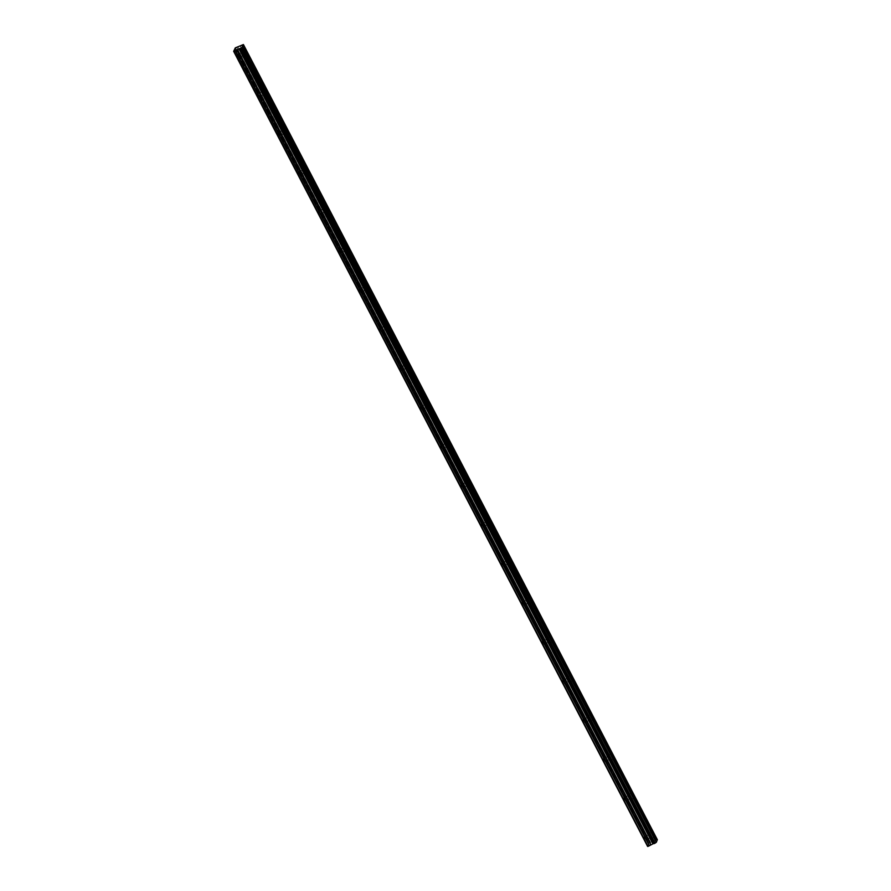 <?xml version="1.0" encoding="UTF-8"?>
<svg xmlns="http://www.w3.org/2000/svg" width="891" height="891" viewBox="0 0 891 891"><rect width="100%" height="100%" fill="white"/><g stroke="black" fill="none" stroke-linecap="round" stroke-linejoin="round"><path stroke-width="0.67" stroke-dasharray="4.46 3.34" d="M242.586 54.474L242.085 52.402L242.987 53.438L243.477 55.498L242.586 54.474M237.451 56.79L236.95 54.719L238.343 57.815L237.451 56.79M649.717 836.571L649.227 834.511L650.619 837.596L649.717 836.571M644.583 838.888L644.082 836.827L644.984 837.852L645.485 839.912L644.583 838.888M629.369 797.467L628.868 795.407L629.759 796.431L630.26 798.492L629.369 797.467M624.223 799.784L623.733 797.723L625.126 800.809L624.223 799.784M609.01 758.364L608.508 756.292L609.411 757.328L609.901 759.388L609.01 758.364M603.875 760.68L603.374 758.609L604.766 761.705L603.875 760.68M588.65 719.26L588.149 717.188L589.552 720.284L588.65 719.26M583.516 721.576L583.015 719.505L583.917 720.541L584.407 722.601L583.516 721.576M568.291 680.156L567.801 678.084L569.193 681.181L568.291 680.156M563.157 682.473L562.655 680.401L563.558 681.437L564.048 683.497L563.157 682.473M547.943 641.041L547.442 638.981L548.333 640.005L548.834 642.077L547.943 641.041M542.797 643.358L542.307 641.297L543.699 644.393L542.797 643.358M527.583 601.937L527.082 599.877L527.984 600.902L528.474 602.973L527.583 601.937M522.438 604.254L521.948 602.193L523.34 605.29L522.438 604.254M507.224 562.834L506.723 560.773L507.625 561.798L508.126 563.869L507.224 562.834M502.09 565.15L501.588 563.09L502.479 564.114L502.981 566.186L502.09 565.15M486.865 523.73L486.375 521.669L487.767 524.754L486.865 523.73M481.73 526.046L481.229 523.986L482.131 525.011L482.621 527.071L481.73 526.046M466.516 484.626L466.015 482.566L466.906 483.59L467.407 485.651L466.516 484.626M461.371 486.943L460.87 484.882L461.772 485.907L462.273 487.967L461.371 486.943M446.157 445.522L445.656 443.451L447.048 446.547L446.157 445.522M441.012 447.839L440.522 445.767L441.914 448.864L441.012 447.839M425.798 406.419L425.297 404.347L426.199 405.383L426.689 407.443L425.798 406.419M420.663 408.735L420.162 406.664L421.554 409.76L420.663 408.735M405.438 367.315L404.937 365.243L406.341 368.339L405.438 367.315M400.304 369.631L399.803 367.56L400.705 368.596L401.195 370.656L400.304 369.631M385.079 328.2L384.589 326.139L385.981 329.236L385.079 328.2M379.945 330.516L379.443 328.456L380.346 329.481L380.836 331.552L379.945 330.516M364.731 289.096L364.23 287.036L365.121 288.06L365.622 290.132L364.731 289.096M359.585 291.413L359.095 289.352L360.487 292.448L359.585 291.413M344.371 249.992L343.87 247.932L344.772 248.957L345.262 251.028L344.371 249.992M339.226 252.309L338.736 250.248L340.128 253.345L339.226 252.309M324.012 210.889L323.511 208.828L324.914 211.913L324.012 210.889M318.878 213.205L318.377 211.145L319.268 212.169L319.769 214.23L318.878 213.205M303.653 171.785L303.163 169.724L304.555 172.809L303.653 171.785M298.518 174.101L298.017 172.041L298.919 173.066L299.409 175.126L298.518 174.101M283.305 132.681L282.803 130.621L283.694 131.645L284.196 133.706L283.305 132.681M278.159 134.998L277.658 132.937L279.061 136.022L278.159 134.998M262.945 93.577L262.444 91.506L263.346 92.541L263.836 94.602L262.945 93.577M257.8 95.894L257.31 93.822L258.702 96.919L257.8 95.894M243.12 53.092A2.829 0.679 65.7 0 0 241.628 51.377A2.829 0.679 65.7 0 0 242.452 54.819A2.829 0.679 65.7 0 0 243.945 56.534A2.829 0.679 65.7 0 0 243.12 53.092M650.252 835.19A2.829 0.679 65.7 0 0 648.759 833.475A2.829 0.679 65.7 0 0 649.595 836.916A2.829 0.679 65.7 0 0 651.087 838.631A2.829 0.679 65.7 0 0 650.252 835.19M629.892 796.086A2.829 0.679 65.7 0 0 628.4 794.371A2.829 0.679 65.7 0 0 629.235 797.813A2.829 0.679 65.7 0 0 630.728 799.528A2.829 0.679 65.7 0 0 629.892 796.086M609.544 756.982A2.829 0.679 65.7 0 0 608.041 755.267A2.829 0.679 65.7 0 0 608.876 758.709A2.829 0.679 65.7 0 0 610.368 760.424A2.829 0.679 65.7 0 0 609.544 756.982M589.185 717.879A2.829 0.679 65.7 0 0 587.692 716.164A2.829 0.679 65.7 0 0 588.517 719.605A2.829 0.679 65.7 0 0 590.009 721.32A2.829 0.679 65.7 0 0 589.185 717.879M568.826 678.775A2.829 0.679 65.7 0 0 567.333 677.06A2.829 0.679 65.7 0 0 568.157 680.501A2.829 0.679 65.7 0 0 569.661 682.205A2.829 0.679 65.7 0 0 568.826 678.775M548.466 639.66A2.829 0.679 65.7 0 0 546.974 637.956A2.829 0.679 65.7 0 0 547.809 641.386A2.829 0.679 65.7 0 0 549.302 643.102A2.829 0.679 65.7 0 0 548.466 639.66M528.107 600.556A2.829 0.679 65.7 0 0 526.614 598.841A2.829 0.679 65.7 0 0 527.45 602.283A2.829 0.679 65.7 0 0 528.942 603.998A2.829 0.679 65.7 0 0 528.107 600.556M507.759 561.453A2.829 0.679 65.7 0 0 506.266 559.737A2.829 0.679 65.7 0 0 507.09 563.179A2.829 0.679 65.7 0 0 508.583 564.894A2.829 0.679 65.7 0 0 507.759 561.453M487.399 522.349A2.829 0.679 65.7 0 0 485.907 520.634A2.829 0.679 65.7 0 0 486.731 524.075A2.829 0.679 65.7 0 0 488.223 525.79A2.829 0.679 65.7 0 0 487.399 522.349M467.04 483.245A2.829 0.679 65.7 0 0 465.548 481.53A2.829 0.679 65.7 0 0 466.383 484.971A2.829 0.679 65.7 0 0 467.875 486.686A2.829 0.679 65.7 0 0 467.04 483.245M446.681 444.141A2.829 0.679 65.7 0 0 445.188 442.426A2.829 0.679 65.7 0 0 446.023 445.868A2.829 0.679 65.7 0 0 447.516 447.583A2.829 0.679 65.7 0 0 446.681 444.141M426.332 405.037A2.829 0.679 65.7 0 0 424.84 403.322A2.829 0.679 65.7 0 0 425.664 406.764A2.829 0.679 65.7 0 0 427.157 408.479A2.829 0.679 65.7 0 0 426.332 405.037M405.973 365.934A2.829 0.679 65.7 0 0 404.481 364.219A2.829 0.679 65.7 0 0 405.305 367.66A2.829 0.679 65.7 0 0 406.797 369.364A2.829 0.679 65.7 0 0 405.973 365.934M385.614 326.819A2.829 0.679 65.7 0 0 384.121 325.115A2.829 0.679 65.7 0 0 384.957 328.545A2.829 0.679 65.7 0 0 386.449 330.26A2.829 0.679 65.7 0 0 385.614 326.819M365.254 287.715A2.829 0.679 65.7 0 0 363.762 286A2.829 0.679 65.7 0 0 364.597 289.441A2.829 0.679 65.7 0 0 366.09 291.157A2.829 0.679 65.7 0 0 365.254 287.715M344.906 248.611A2.829 0.679 65.7 0 0 343.403 246.896A2.829 0.679 65.7 0 0 344.238 250.338A2.829 0.679 65.7 0 0 345.73 252.053A2.829 0.679 65.7 0 0 344.906 248.611M324.547 209.508A2.829 0.679 65.7 0 0 323.054 207.792A2.829 0.679 65.7 0 0 323.879 211.234A2.829 0.679 65.7 0 0 325.371 212.949A2.829 0.679 65.7 0 0 324.547 209.508M304.187 170.404A2.829 0.679 65.7 0 0 302.695 168.689A2.829 0.679 65.7 0 0 303.519 172.13A2.829 0.679 65.7 0 0 305.023 173.845A2.829 0.679 65.7 0 0 304.187 170.404M283.828 131.3A2.829 0.679 65.7 0 0 282.336 129.585A2.829 0.679 65.7 0 0 283.171 133.026A2.829 0.679 65.7 0 0 284.663 134.741A2.829 0.679 65.7 0 0 283.828 131.3M263.469 92.196A2.829 0.679 65.7 0 0 261.976 90.481A2.829 0.679 65.7 0 0 262.812 93.923A2.829 0.679 65.7 0 0 264.304 95.638A2.829 0.679 65.7 0 0 263.469 92.196M242.53 44.706L656.455 839.845L242.552 44.728L656.455 839.845L657.168 839.734L243.243 44.595M647.579 846.45L648.771 843.32L234.856 48.192M234.923 48.136L648.771 843.32M648.848 843.276L235.313 47.858M235.391 47.813L649.238 842.997M649.316 842.942L650.564 842.385L236.638 47.245M236.772 47.201L650.564 842.385M650.697 842.34L654.105 841.126L240.191 45.987M240.325 45.909L654.105 841.126M654.25 841.048L655.23 840.369L241.305 45.229M241.439 45.129L655.23 840.369M655.364 840.269L656.355 839.823L242.43 44.684M243.354 44.561L657.168 839.723M242.118 44.773L656.043 839.912M655.72 840.057L241.795 44.918M653.983 843.577L240.069 48.482M653.86 841.271L239.946 46.143M237.964 47.034L651.878 842.173M651.744 842.218L237.83 47.078M654.016 841.193L240.091 46.054M236.95 54.719L242.085 52.402M644.082 836.827L649.227 834.511M623.733 797.723L628.868 795.407M603.374 758.609L608.508 756.292M583.015 719.505L588.149 717.188M562.655 680.401L567.801 678.084M542.307 641.297L547.442 638.981M521.948 602.193L527.082 599.877M501.588 563.09L506.723 560.773M481.229 523.986L486.375 521.669M460.87 484.882L466.015 482.566M440.522 445.767L445.656 443.451M420.162 406.664L425.297 404.347M399.803 367.56L404.937 365.243M379.443 328.456L384.589 326.139M359.095 289.352L364.23 287.036M338.736 250.248L343.87 247.932M318.377 211.145L323.511 208.828M298.017 172.041L303.163 169.724M277.658 132.937L282.803 130.621M257.31 93.822L262.444 91.506M241.628 51.377L245.159 49.785M648.759 833.475L652.301 831.882M628.4 794.371L631.942 792.778M608.041 755.267L611.582 753.675M587.692 716.164L591.223 714.571M567.333 677.06L570.875 675.467M546.974 637.956L550.515 636.352M526.614 598.841L530.156 597.248M506.266 559.737L509.797 558.145M485.907 520.634L489.437 519.041M465.548 481.53L469.089 479.937M445.188 442.426L448.73 440.833M424.84 403.322L428.371 401.73M404.481 364.219L408.011 362.626M384.121 325.115L387.663 323.511M363.762 286L367.304 284.407M343.403 246.896L346.944 245.303M323.054 207.792L326.585 206.2M302.695 168.689L306.226 167.096M282.336 129.585L285.877 127.992M261.976 90.481L265.518 88.888M238.343 57.815L243.477 55.498M645.485 839.912L650.619 837.596M625.126 800.809L630.26 798.492M604.766 761.705L609.901 759.388M584.407 722.601L589.552 720.284M564.048 683.497L569.193 681.181M543.699 644.393L548.834 642.077M523.34 605.29L528.474 602.973M502.981 566.186L508.126 563.869M482.621 527.071L487.767 524.754M462.273 487.967L467.407 485.651M441.914 448.864L447.048 446.547M421.554 409.76L426.689 407.443M401.195 370.656L406.341 368.339M380.836 331.552L385.981 329.236M360.487 292.448L365.622 290.132M340.128 253.345L345.262 251.028M319.769 214.23L324.914 211.913M299.409 175.126L304.555 172.809M279.061 136.022L284.196 133.706M258.702 96.919L263.836 94.602M243.945 56.534L247.486 54.93M651.087 838.631L654.618 837.039M630.728 799.528L634.258 797.935M610.368 760.424L613.91 758.831M590.009 721.32L593.551 719.716M569.661 682.205L573.191 680.613M549.302 643.102L552.832 641.509M528.942 603.998L532.484 602.405M508.583 564.894L512.125 563.301M488.223 525.79L491.765 524.198M467.875 486.686L471.406 485.094M447.516 447.583L451.046 445.99M427.157 408.479L430.698 406.875M406.797 369.364L410.339 367.771M386.449 330.26L389.98 328.668M366.09 291.157L369.62 289.564M345.73 252.053L349.272 250.46M325.371 212.949L328.913 211.356M305.023 173.845L308.553 172.253M284.663 134.741L288.194 133.149M264.304 95.638L267.846 94.034"/><path stroke-width="1.34" d="M246.651 51.489A2.829 0.679 65.7 0 0 245.159 49.785A2.829 0.679 65.7 0 0 245.994 53.215A2.829 0.679 65.7 0 0 247.486 54.93A2.829 0.679 65.7 0 0 246.651 51.489M653.794 833.597A2.829 0.679 65.7 0 0 652.301 831.882A2.829 0.679 65.7 0 0 653.125 835.324A2.829 0.679 65.7 0 0 654.618 837.039A2.829 0.679 65.7 0 0 653.794 833.597M633.434 794.494A2.829 0.679 65.7 0 0 631.942 792.778A2.829 0.679 65.7 0 0 632.766 796.22A2.829 0.679 65.7 0 0 634.258 797.935A2.829 0.679 65.7 0 0 633.434 794.494M613.075 755.39A2.829 0.679 65.7 0 0 611.582 753.675A2.829 0.679 65.7 0 0 612.418 757.116A2.829 0.679 65.7 0 0 613.91 758.831A2.829 0.679 65.7 0 0 613.075 755.39M592.715 716.275A2.829 0.679 65.7 0 0 591.223 714.571A2.829 0.679 65.7 0 0 592.058 718.012A2.829 0.679 65.7 0 0 593.551 719.716A2.829 0.679 65.7 0 0 592.715 716.275M572.367 677.171A2.829 0.679 65.7 0 0 570.875 675.467A2.829 0.679 65.7 0 0 571.699 678.897A2.829 0.679 65.7 0 0 573.191 680.613A2.829 0.679 65.7 0 0 572.367 677.171M552.008 638.067A2.829 0.679 65.7 0 0 550.515 636.352A2.829 0.679 65.7 0 0 551.34 639.794A2.829 0.679 65.7 0 0 552.832 641.509A2.829 0.679 65.7 0 0 552.008 638.067M531.649 598.964A2.829 0.679 65.7 0 0 530.156 597.248A2.829 0.679 65.7 0 0 530.98 600.69A2.829 0.679 65.7 0 0 532.484 602.405A2.829 0.679 65.7 0 0 531.649 598.964M511.289 559.86A2.829 0.679 65.7 0 0 509.797 558.145A2.829 0.679 65.7 0 0 510.632 561.586A2.829 0.679 65.7 0 0 512.125 563.301A2.829 0.679 65.7 0 0 511.289 559.86M490.941 520.756A2.829 0.679 65.7 0 0 489.437 519.041A2.829 0.679 65.7 0 0 490.273 522.482A2.829 0.679 65.7 0 0 491.765 524.198A2.829 0.679 65.7 0 0 490.941 520.756M470.582 481.652A2.829 0.679 65.7 0 0 469.089 479.937A2.829 0.679 65.7 0 0 469.913 483.379A2.829 0.679 65.7 0 0 471.406 485.094A2.829 0.679 65.7 0 0 470.582 481.652M450.222 442.549A2.829 0.679 65.7 0 0 448.73 440.833A2.829 0.679 65.7 0 0 449.554 444.275A2.829 0.679 65.7 0 0 451.046 445.99A2.829 0.679 65.7 0 0 450.222 442.549M429.863 403.445A2.829 0.679 65.7 0 0 428.371 401.73A2.829 0.679 65.7 0 0 429.206 405.171A2.829 0.679 65.7 0 0 430.698 406.875A2.829 0.679 65.7 0 0 429.863 403.445M409.504 364.33A2.829 0.679 65.7 0 0 408.011 362.626A2.829 0.679 65.7 0 0 408.846 366.056A2.829 0.679 65.7 0 0 410.339 367.771A2.829 0.679 65.7 0 0 409.504 364.33M389.155 325.226A2.829 0.679 65.7 0 0 387.663 323.511A2.829 0.679 65.7 0 0 388.487 326.952A2.829 0.679 65.7 0 0 389.98 328.668A2.829 0.679 65.7 0 0 389.155 325.226M368.796 286.122A2.829 0.679 65.7 0 0 367.304 284.407A2.829 0.679 65.7 0 0 368.128 287.849A2.829 0.679 65.7 0 0 369.62 289.564A2.829 0.679 65.7 0 0 368.796 286.122M348.437 247.019A2.829 0.679 65.7 0 0 346.944 245.303A2.829 0.679 65.7 0 0 347.78 248.745A2.829 0.679 65.7 0 0 349.272 250.46A2.829 0.679 65.7 0 0 348.437 247.019M328.077 207.915A2.829 0.679 65.7 0 0 326.585 206.2A2.829 0.679 65.7 0 0 327.42 209.641A2.829 0.679 65.7 0 0 328.913 211.356A2.829 0.679 65.7 0 0 328.077 207.915M307.729 168.811A2.829 0.679 65.7 0 0 306.226 167.096A2.829 0.679 65.7 0 0 307.061 170.537A2.829 0.679 65.7 0 0 308.553 172.253A2.829 0.679 65.7 0 0 307.729 168.811M287.37 129.707A2.829 0.679 65.7 0 0 285.877 127.992A2.829 0.679 65.7 0 0 286.702 131.434A2.829 0.679 65.7 0 0 288.194 133.149A2.829 0.679 65.7 0 0 287.37 129.707M267.01 90.604A2.829 0.679 65.7 0 0 265.518 88.888A2.829 0.679 65.7 0 0 266.342 92.33A2.829 0.679 65.7 0 0 267.846 94.034A2.829 0.679 65.7 0 0 267.01 90.604M233.709 51.31L647.924 846.405L233.654 51.31L235.313 47.858L243.421 44.55L242.43 47.134L241.149 48.025L655.063 843.164L241.283 47.925M233.654 51.31L647.634 846.45M655.063 843.164L654.083 843.61L240.158 48.47L233.999 51.277M240.158 48.47L241.149 48.025M239.178 48.615L653.103 843.755L649.383 845.759L235.458 50.62M235.313 50.698L649.383 845.759M649.227 845.837L647.991 846.394L234.066 51.266M243.421 44.55L657.346 839.69L656.355 842.262L242.341 47.19M242.218 47.268L656.266 842.329M656.132 842.407L655.208 843.064M653.983 843.61L240.069 48.482L654.083 843.61M653.961 843.554L653.214 843.721L239.3 48.582M656.355 842.262L242.43 47.134M240.47 48.37L654.395 843.51M654.707 843.365L240.793 48.237M236.839 49.651L650.764 844.791M650.909 844.701L236.984 49.562M238.966 48.671L652.891 843.81M239.1 48.626L653.025 843.766"/></g></svg>
